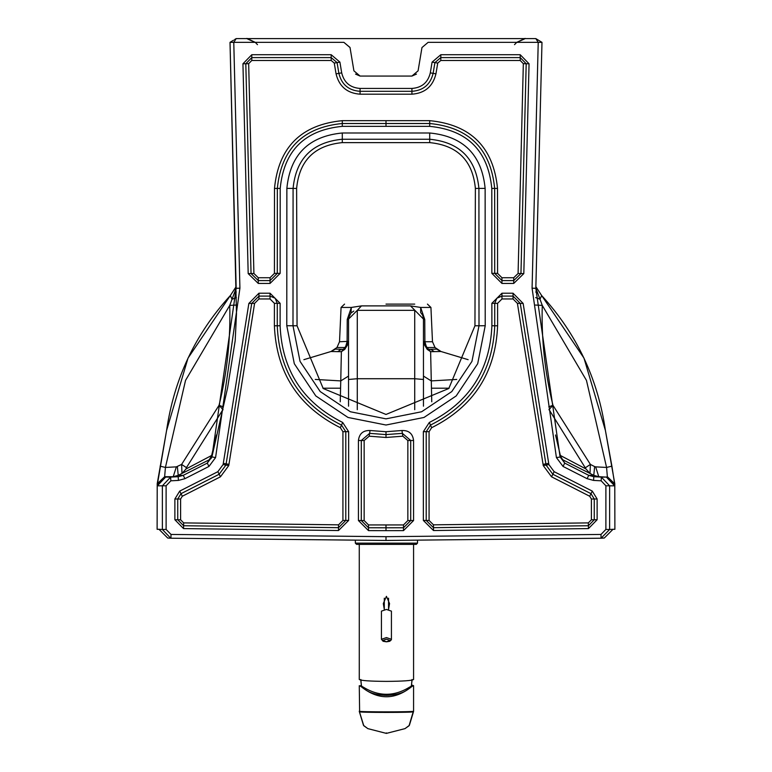 <?xml version="1.0" encoding="UTF-8"?>
<svg xmlns="http://www.w3.org/2000/svg" width="772" height="772" viewBox="0 0 772 772"><rect width="100%" height="100%" fill="white"/><g stroke="black" fill="none" stroke-linecap="round" stroke-linejoin="round"><path stroke-width="1.16" d="M388.49 695.331L386.425 694.781L384.36 695.331M559.729 454.93L564.728 463.113L560.105 456.918L535.826 288.313L532.082 288.197L538.229 42.344L541.983 42.344L535.826 38.6L538.229 42.344L516.844 42.344L524.584 38.6L236.174 38.6L234.563 39.584M560.26 455.065L555.522 434.983M535.826 288.313L541.983 42.344L535.826 288.313L560.125 457.034L556.419 457.574L532.082 288.197M212.271 454.93L209.125 459.842L211.103 458.462L211.895 456.918L215.581 457.574L239.918 288.197L233.771 42.344L343.878 42.344L350.034 47.565L353.914 70.841L360.07 76.061L411.93 76.061L418.086 70.841L421.966 47.565L428.122 42.344L516.844 42.344M247.494 38.6L255.214 42.344M516.786 42.344L524.506 38.629C520.868 39.797 532.583 35.666 516.738 42.344L428.122 42.344L421.966 47.565M535.826 38.6L524.584 38.6M236.174 38.6L233.771 42.344L230.017 42.344L233.462 40.25M559.768 455.152L585.996 468.98L549.722 410.656M247.416 38.6L255.156 42.344M355.525 74.093L360.07 76.061M514.519 44.651L516.738 42.344M342.295 142.617C314.474 145.368 299.247 160.634 296.622 188.426L297.046 325.774L323.207 388.509L386 414.458L448.793 388.509L474.954 325.774L475.378 188.426C472.753 160.634 457.526 145.368 429.705 142.617L342.295 142.617L342.295 132.987C308.646 136.268 290.166 154.728 286.866 188.387L286.779 325.726L294.306 363.718L315.806 395.93L348.008 417.459L386 425.015L423.992 417.459L456.194 395.93L477.694 363.718L485.221 325.726L485.134 188.387C481.834 154.728 463.354 136.268 429.705 132.987L342.295 132.987M257.481 44.651L255.262 42.344L343.878 42.344L350.015 47.459M167.717 538.036L158.984 529.293L162.371 529.476L170.718 538.209L167.717 538.036L158.984 529.293L157.112 529.293L157.218 483.677L166.588 430.467L157.295 484.999L164.639 476.71L173.208 476.7L176.354 466.867L181.613 464.416L219.055 405.281C227.132 372.403 230.693 339.111 229.738 305.394L236.164 288.149M386 536.685L386 540.458L601.07 538.219L600.992 534.446L386 536.685L171.008 534.446L170.93 538.219L386 540.458L601.07 538.219L609.629 529.476L613.016 529.293L604.283 538.036L602.662 538.036M157.295 484.999L157.343 485.829L165.623 477.096L170.641 477.096L162.361 485.829L162.371 529.476L166.115 529.447L166.105 485.8L170.844 480.811L170.641 477.096L178.216 476.7L183.234 475.359L178.226 475.359L173.208 476.7L178.216 476.7L178.409 480.416L184.933 478.669L208.971 466.423L215.581 457.574M614.705 484.999L614.608 483.697L607.361 476.71L614.705 484.999L614.657 485.829L606.377 477.096L607.361 476.71L606.58 467.446L611.907 466.143L614.608 483.697M613.016 529.293L614.888 529.293L613.016 529.293L604.283 538.036L601.07 538.219M556.419 457.574L563.029 466.423L564.728 463.113L588.766 475.359L593.784 476.7L598.792 476.7L595.646 466.867L594.643 466.597L593.774 475.359L598.792 476.7L606.377 477.096L601.359 477.096L609.639 485.829L609.629 529.476L605.885 529.447L600.992 534.446M230.336 295.56L188.021 358.112L166.588 430.467M595.646 466.867L606.58 467.446L586.469 380.413L542.262 305.394L535.507 305.046M594.643 466.597L590.387 464.416L552.945 405.281C544.868 372.403 541.307 339.111 542.262 305.394L540.014 299.237L541.645 295.531L535.874 286.682M414.718 409.691L414.718 310.344L357.282 310.344L348.539 319.077L348.539 406.188L348.539 343.173L344.804 349.349L347.111 341.745L347.246 319.473L348.539 319.077M420.672 312.679L420.653 307.439L424.754 319.473L423.461 319.077L423.461 406.188L423.461 341.349L424.889 341.745L427.196 349.349L430.622 351.685L431.76 401.787M353.779 311.077L350.951 313.056L348.654 317.717M423.461 379.486L414.718 378.724L357.282 378.724L357.282 310.344L361.479 305.886L351.347 307.439L350.951 313.056M339.516 341.745L336.959 347.525L344.968 347.525L348.539 341.349L339.516 341.745L341.07 307.439L351.347 307.439L347.246 319.473M456.744 379.428L431.239 380.905L423.461 376.08M386 304.1L414.718 304.1M468.131 359.675L440.995 351.501L430.622 351.685L423.461 343.173L427.196 349.349L430.583 349.291L434.337 351.636M424.754 319.473L424.889 341.745L432.484 341.745L430.93 307.439L420.653 307.439L410.521 305.886L423.461 319.077L422.892 315.999M348.539 341.349L348.539 343.173L341.378 351.685L344.804 349.349L335.357 349.127L331.005 351.501L337.663 351.636L341.417 349.291M422.853 315.883L422.313 314.754M422.274 314.696L421.068 313.075M423.461 341.349L427.032 347.525L435.041 347.525L440.995 351.501L436.643 349.127L430.583 349.291M315.256 379.428L340.761 380.905L341.378 351.685L337.663 351.636M303.869 359.675L331.005 351.501L336.959 347.525M236.386 297.606L231.986 299.237L230.355 295.531L236.126 286.682M236.126 286.673L230.345 295.541C195.384 333.736 174.134 378.705 166.588 430.448M236.493 305.046L229.738 305.394L185.531 380.413L165.42 467.446L176.354 466.867M223.195 406.834L219.055 405.281L223.089 409.758M177.357 466.597L178.226 475.359L181.989 473.448L181.613 464.416L186.428 467.629L222.278 410.656M160.094 466.143L165.42 467.446L164.639 476.71L157.391 483.697M535.836 288.149L540.014 299.237L535.614 297.606M548.805 406.834L552.945 405.281L548.911 409.758M449.101 388.2L431.432 388.2M186.428 467.629L186.004 468.98L212.232 455.152M216.478 434.983L211.74 455.065M322.899 388.2L340.568 388.2M585.996 468.98L590.011 473.448L562.875 459.842L560.125 457.034M541.664 295.56L583.979 358.112L605.412 430.448L611.907 466.143M239.918 288.197L236.174 288.313L211.895 456.918L207.272 463.113L183.234 475.359L184.933 478.669M186.004 468.98L181.989 473.448L209.125 459.842L207.272 463.113L208.971 466.423M563.029 466.423L587.067 478.669L588.766 475.359L593.774 475.359L590.011 473.448L590.387 464.416L585.572 467.629M348.539 376.08L340.761 380.905L340.24 401.787M411.93 76.061L416.475 74.093M587.067 478.669L593.591 480.416L593.784 476.7L601.359 477.096L601.156 480.811L605.895 485.8L605.885 529.447M409.063 725.738L405.001 728.623L386.367 733.39L367.848 728.623L363.786 725.738L359.269 711.195C357.523 712.073 415.326 712.073 413.58 711.195L413.58 685.69L412.142 686.298C394.994 700.252 377.855 700.252 360.717 686.298L359.269 685.69L359.627 711.755C357.947 712.643 414.911 712.643 413.232 711.755L409.063 725.738M359.627 711.755L359.269 711.273M411.65 684.986L413.58 685.69M413.58 711.273L413.232 711.755M360.717 686.298L362.039 686.298L360.524 685.69L361.257 685.266M411.601 685.266L412.335 685.69L410.82 686.298L412.142 686.298M410.82 686.298C406.603 691.973 398.477 694.993 386.425 695.369C374.381 694.993 366.246 691.973 362.039 686.298M359.289 607.39L359.269 679.495C360.997 680.634 370.049 681.271 386.425 681.386C402.801 681.271 411.862 680.634 413.58 679.495L413.57 607.39M362.454 686.858L363.072 686.993C378.647 696.711 394.212 696.711 409.787 686.993L410.405 686.858M384.302 609.417L383.308 603.569L386.425 596.331L389.551 603.569L388.548 609.417M391.423 639.293L391.423 611.134L386.425 609.426L381.436 611.134L381.436 639.293L386.425 637.585L391.423 639.293L391.346 639.805L389.735 641.291L386.405 641.822L383.105 641.281L381.436 639.293M417.517 543.131L416.272 544.376L356.587 544.376L355.342 543.131L417.517 543.131L417.517 540.41M359.289 679.428L359.269 544.376M170.844 480.811L178.409 480.416M171.008 534.446L166.115 529.447M593.591 480.416L601.156 480.811M548.892 464.57L523.136 303.425L513.052 293.215L501.964 293.215L491.87 303.309L491.889 325.765C490.017 370.28 469.164 402.511 429.319 422.458L423.355 431.664L423.355 520.434L433.497 530.528L588.457 528.588L597.123 519.749L597.123 498.992L592.298 491.108L554.142 471.682L548.892 464.57L543.256 465.584L551.546 476.807L589.702 496.242L591.4 499.021L591.4 519.778L588.341 522.895L433.468 524.835L429.078 520.463L429.078 431.693L431.654 427.698C473.651 406.68 495.634 372.702 497.612 325.784L497.593 303.338L501.964 298.967L513.052 298.967L517.414 303.386L543.256 465.584M513.727 283.43L523.812 273.597L529.061 63.786L520.212 54.725L440.812 54.725L432.088 62.117L430.303 72.877C427.958 82.527 421.83 87.709 411.93 88.433L360.07 88.433C350.17 87.709 344.042 82.527 341.697 72.877L339.912 62.117L331.188 54.725L251.788 54.725L242.939 63.786L248.188 273.597L258.273 283.43L270.055 283.43L280.149 273.346L280.207 188.416C283.903 150.723 304.602 130.034 342.295 126.357L429.705 126.357C467.398 130.034 488.097 150.723 491.793 188.416L491.851 273.346L501.945 283.43L513.727 283.43L513.727 277.737L518.089 273.481L520.955 273.539L513.727 280.583L501.945 280.583L501.945 277.737L513.727 277.737M248.864 303.425L223.108 464.57L217.858 471.682L179.702 491.108L174.877 498.992L174.877 519.749L183.543 528.588L338.503 530.528L348.645 520.434L348.645 431.664L342.681 422.458C302.836 402.511 281.983 370.28 280.111 325.765L280.13 303.309L270.036 293.215L258.948 293.215L248.864 303.425L251.72 303.406L258.948 296.091L270.036 296.091L275.15 298.214L277.264 303.328L277.254 325.774C279.175 371.496 300.597 404.596 341.513 425.082L345.788 431.673L345.788 520.453L338.522 527.681L183.601 525.742L177.743 519.768L177.734 499.011L181.005 493.675L219.151 474.249L225.926 465.082L226.138 463.847L223.32 463.345M386 431.722L370.039 430.506C363.139 430.313 359.269 433.642 358.43 440.484L358.43 520.531L368.505 530.625L386 530.644L403.495 530.625L413.57 520.531L413.57 440.484C412.73 433.642 408.861 430.313 401.961 430.506L386 431.722L386 434.597L369.614 433.353L369.18 436.19L386 437.473L386 434.597L402.386 433.353L401.961 430.506M360.07 88.433L360.07 91.308C348.645 90.478 341.581 84.495 338.879 73.359L341.697 72.877M339.912 62.117L337.084 62.6L338.879 73.359L336.061 73.842L334.266 63.082L337.084 62.6L331.188 57.601L331.188 60.477L334.266 63.082M331.188 54.725L331.188 57.601L251.788 57.601L251.788 54.725M242.939 63.786L245.805 63.729L251.788 57.601L251.788 60.477L331.188 60.477M248.188 273.597L251.045 273.539L245.805 63.729L248.661 63.671L251.788 60.477M258.273 283.43L258.273 280.583L251.045 273.539L253.911 273.481L248.661 63.671M270.055 283.43L270.055 280.583L258.273 280.583L258.273 277.737L253.911 273.481M280.149 273.346L277.283 273.365L270.055 280.583L270.055 277.737L258.273 277.737M280.207 188.416L277.341 188.426L277.283 273.365L274.427 273.375L270.055 277.737M342.295 126.357L342.295 123.51C302.865 127.361 281.211 148.996 277.341 188.426L274.485 188.445L274.427 273.375M386 126.357L386 123.51L342.295 123.51L342.295 120.664C301.128 124.678 278.518 147.278 274.485 188.445M223.108 464.57L228.744 465.584L220.454 476.807L217.858 471.682M179.702 491.108L182.298 496.242L220.454 476.807M174.877 498.992L180.6 499.021L182.298 496.242M174.877 519.749L180.6 519.778L180.6 499.021M183.543 528.588L183.659 522.895L180.6 519.778M338.503 530.528L338.532 524.835L183.659 522.895M348.645 520.434L342.922 520.463L338.532 524.835M348.645 431.664L342.922 431.693L342.922 520.463M342.681 422.458L340.346 427.698L342.922 431.693M280.111 325.765L274.388 325.784C276.366 372.702 298.349 406.68 340.346 427.698M280.13 303.309L274.407 303.338L274.388 325.784M270.036 293.215L270.036 298.967L274.407 303.338M258.948 293.215L258.948 298.967L270.036 298.967M228.956 464.358L254.586 303.386L251.72 303.406L226.138 463.847L228.956 464.358L228.744 465.584M403.495 530.625L403.495 527.778L386 527.797L386 530.644M386 524.95L368.514 524.931L368.505 527.778L386 527.797L386 524.95L403.486 524.931L403.495 527.778L410.714 520.55L413.57 520.531M413.57 440.484L410.714 440.503L410.714 520.55L407.848 520.56L407.848 440.513L410.714 440.503L402.386 433.353L402.82 436.19L386 437.473M286.866 188.387L293.08 188.426C296.023 158.549 312.428 142.164 342.295 139.25L429.705 139.25C459.572 142.164 475.977 158.549 478.92 188.426L475.378 188.426M286.779 325.726L292.993 325.774L293.08 188.426L296.622 188.426M474.954 325.774L479.007 325.774L471.953 361.373L451.794 391.568L421.618 411.756L386 418.849L350.382 411.756L320.206 391.568L300.047 361.373L292.993 325.774L297.046 325.774M411.93 88.433L411.93 94.184C424.87 93.238 432.88 86.454 435.939 73.842L433.121 73.359C430.419 84.495 423.355 90.478 411.93 91.308L360.07 91.308L360.07 94.184C347.13 93.238 339.12 86.454 336.061 73.842M342.295 120.664L386 120.664L386 123.51L429.705 123.51L429.705 120.664C470.872 124.678 493.482 147.278 497.515 188.445L497.573 273.375L501.945 277.737M254.586 303.386L258.948 298.967M403.486 524.931L407.848 520.56M407.848 440.513L402.82 436.19M368.514 524.931L364.152 520.56L364.152 440.513L369.18 436.19M429.705 142.617L429.705 132.987M364.152 520.56L361.286 520.55L368.505 527.778L368.505 530.625M358.43 520.531L361.286 520.55L361.286 440.503L364.152 440.513M370.039 430.506L369.614 433.353L361.286 440.503L358.43 440.484M157.343 485.829L166.105 485.8M158.984 529.293L157.112 529.293M614.657 485.829L605.895 485.8M348.539 379.486L357.282 378.724L357.282 409.691M361.479 305.886L410.521 305.886M346.57 307.439L347.361 307.439M236.261 291.999L234.331 293.476M501.945 283.43L501.945 280.583L494.717 273.365L497.573 273.375M491.851 273.346L494.717 273.365L494.659 188.426L497.515 188.445M491.793 188.416L494.659 188.426C490.789 148.996 469.135 127.361 429.705 123.51L429.705 126.357M430.303 72.877L433.121 73.359L434.916 62.6L437.734 63.082L435.939 73.842M432.088 62.117L434.916 62.6L440.812 57.601L440.812 60.477L437.734 63.082M440.812 54.725L440.812 57.601L520.212 57.601L520.212 60.477L440.812 60.477M520.212 54.725L520.212 57.601L526.195 63.729L523.339 63.671L520.212 60.477M523.339 63.671L518.089 273.481M529.061 63.786L526.195 63.729L520.955 273.539L523.812 273.597M543.044 464.358L545.862 463.847L546.074 465.082L552.848 474.249L590.995 493.675L589.702 496.242M551.546 476.807L554.142 471.682M592.298 491.108L590.995 493.675L594.266 499.011L591.4 499.021M597.123 498.992L594.266 499.011L594.257 519.768L591.4 519.778M597.123 519.749L594.257 519.768L588.399 525.742L588.341 522.895M588.457 528.588L588.399 525.742L433.478 527.681L433.468 524.835M433.497 530.528L433.478 527.681L426.212 520.453L429.078 520.463M423.355 520.434L426.212 520.453L426.212 431.673L429.078 431.693M423.355 431.664L426.212 431.673L430.487 425.082L431.654 427.698M429.319 422.458L430.487 425.082C471.402 404.596 492.825 371.496 494.746 325.774L497.612 325.784M491.889 325.765L494.746 325.774L494.736 303.328L497.593 303.338M491.87 303.309L494.736 303.328L496.85 298.214L501.964 296.091L501.964 298.967M501.964 293.215L501.964 296.091L513.052 296.091L513.052 298.967M513.052 293.215L513.052 296.091L520.28 303.406L517.414 303.386M523.136 303.425L520.28 303.406L545.862 463.847L548.68 463.345M485.221 325.726L479.007 325.774L478.92 188.426L485.134 188.387M429.705 120.664L386 120.664M411.93 94.184L360.07 94.184M236.174 288.313L230.017 42.344L236.493 313.606L235.19 340.732L227.595 387.872L211.875 457.034M537.669 293.476L535.739 291.999M413.56 711.456L409.363 725.371L405.03 728.623L386.367 733.4L386.367 732.889L386.367 733.39L367.819 728.623L363.496 725.371L359.298 711.456M363.467 725.197L363.786 725.738L363.467 725.197M360.813 680.364L361.489 686.404L360.833 679.495M412.036 680.122L411.36 686.404L412.026 679.495M390.169 640.471L386.425 641.754L382.68 640.471L386.425 639.187L390.169 640.471M538.634 40.308L537.515 39.633M614.888 529.293L614.782 483.677L605.412 430.467M341.07 307.439L344.563 304.1M605.412 430.448C597.866 378.705 576.616 333.736 541.654 295.541L535.874 286.673M435.041 347.525L432.484 341.745M430.93 307.439L427.437 304.1M247.494 38.629C251.132 39.797 239.416 35.666 255.262 42.344M170.93 538.219L386 540.458M388.548 598.175L388.548 609.591M384.302 609.591L384.302 598.175M413.58 544.376L413.58 679.495M355.342 543.131L355.342 540.41"/></g></svg>

